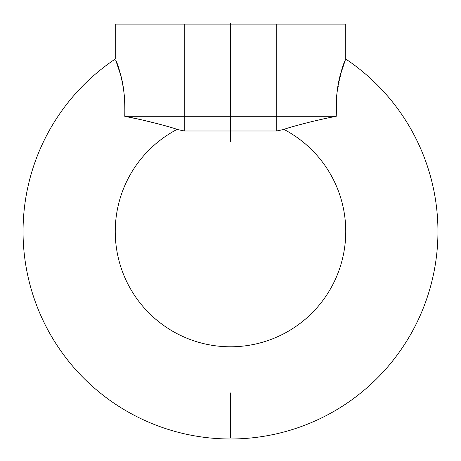 <?xml version="1.0" encoding="UTF-8"?>
<svg xmlns="http://www.w3.org/2000/svg" width="461" height="461" viewBox="0 0 461 461"><rect width="100%" height="100%" fill="white"/><g stroke="black" fill="none" stroke-linecap="round" stroke-linejoin="round"><path stroke-width="0.35" stroke-dasharray="2.31 1.73" d="M115.25 24.087L345.75 24.087M124.758 116.264L124.758 116.287C125.156 100.216 123.905 86.801 121.007 76.036L115.717 60.149C118.396 64.707 126.637 91.503 124.758 116.287L336.242 116.287L322.043 119.284M276.6 130.987L184.4 130.987L276.6 130.987L276.6 24.087L184.4 24.087L276.6 24.087L276.6 130.987M316.886 120.442L293.755 126.314L283.941 129.426M345.75 59.048L342.218 68.395L336.945 93.278M177.059 129.426L171.895 127.709M165.493 125.813L160.036 124.326M144.114 120.442L138.957 119.284M230.5 130.987L269.132 130.987L230.5 130.987L230.5 24.087L269.132 24.087L230.5 24.087L230.5 130.987L230.5 24.087M184.4 130.987L184.4 24.087L184.4 130.987M115.25 59.048L113.383 60.31M191.868 130.987L191.868 24.087M269.132 130.987L269.132 24.087"/><path stroke-width="0.69" d="M23.05 231.537A207.45 207.45 0 0 1 115.25 59.048L115.25 24.087L230.5 24.087L230.5 23.165L230.5 24.087L345.75 24.087L345.75 59.048A207.45 207.45 0 0 1 230.5 438.987A207.45 207.45 0 0 1 23.05 231.537M184.4 130.987L230.5 130.987L184.4 130.987L177.059 129.426A115.25 115.25 0 0 0 230.5 346.787A115.25 115.25 0 0 0 283.941 129.426L285.048 130.014M138.957 119.284L124.758 116.287C150.292 121.22 174.085 128.049 176.886 129.368C179.237 129.708 150.257 120.995 124.758 116.287C125.156 100.216 123.905 86.801 121.007 76.036L115.717 60.149C118.396 64.707 126.637 91.503 124.758 116.287L230.5 116.287L230.5 24.087M336.945 93.278L336.242 116.287C335.844 100.216 337.095 86.801 339.993 76.036L345.283 60.149C342.604 64.707 334.363 91.503 336.242 116.287C310.708 121.22 286.915 128.049 284.114 129.368C281.763 129.708 310.743 120.995 336.242 116.287L230.5 116.287L230.5 140.784L230.5 130.987L276.6 130.987L230.5 130.987L230.5 141.706L230.5 130.987M322.043 119.284L316.886 120.442M171.895 127.709L165.493 125.813M160.036 124.326L144.114 120.442M230.5 392.887L230.5 437.835L230.5 392.887M177.059 129.426L175.952 130.014M345.75 59.048L347.617 60.31M276.6 130.987L283.941 129.426"/></g></svg>
